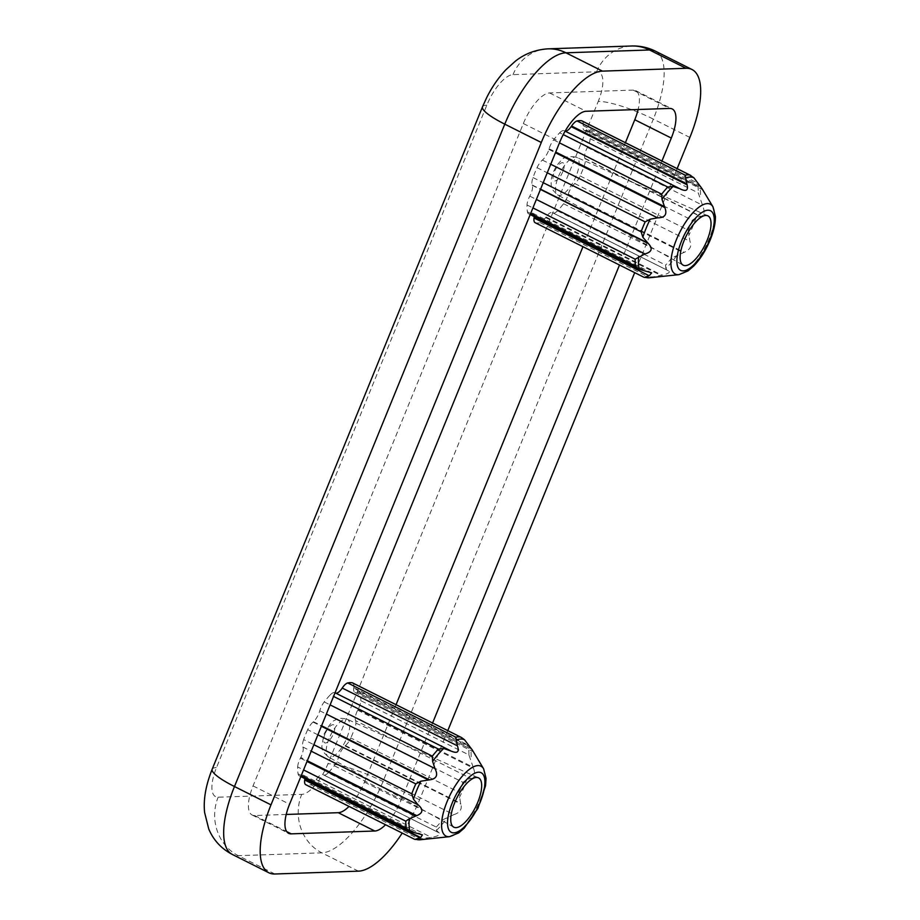 <?xml version="1.0" encoding="UTF-8"?>
<svg xmlns="http://www.w3.org/2000/svg" width="920" height="920" viewBox="0 0 920 920"><rect width="100%" height="100%" fill="white"/><g stroke="black" fill="none" stroke-linecap="round" stroke-linejoin="round"><path stroke-width="0.69" stroke-dasharray="4.6 3.45" d="M534.186 216.579A10.81 4.082 -63.4 0 0 532.967 213.279A10.81 4.082 -63.4 0 0 531.139 213.336L530.759 213.509A10.81 4.082 -63.4 0 1 528.54 213.75A10.81 4.082 -63.4 0 1 527.413 211.841A56.269 21.24 -63.4 0 1 527.022 204.964A10.81 4.082 -63.4 0 1 529.793 196.167A10.81 4.082 -63.4 0 0 532.358 185.368L532.22 185A10.81 4.082 -63.4 0 1 533.002 177.56A56.269 21.24 -63.4 0 1 537.038 167.67A10.81 4.082 -63.4 0 1 542.397 160.068A10.81 4.082 -63.4 0 0 548.929 149.454L549.136 148.764A10.81 4.082 -63.4 0 1 553.575 139.909A56.269 21.24 -63.4 0 1 559.67 132.802L563.247 134.596M553.575 139.909L559.463 142.864M537.038 167.67L547.25 172.787M533.002 177.56L543.214 182.689M527.022 204.964L532.922 207.92M527.413 211.841L530.656 213.474M582.026 120.922A10.81 4.082 -63.4 0 1 583.119 125.637A10.81 4.082 -63.4 0 0 584.2 130.352A10.81 4.082 -63.4 0 0 586.017 130.295L586.419 130.111A10.81 4.082 -63.4 0 1 588.627 129.881A10.81 4.082 -63.4 0 1 589.755 131.778A56.269 21.24 -63.4 0 1 590.134 138.667A10.81 4.082 -63.4 0 1 587.374 147.464A10.81 4.082 -63.4 0 0 584.809 158.263L584.947 158.631A10.81 4.082 -63.4 0 1 584.165 166.071A56.269 21.24 -63.4 0 1 580.129 175.961A10.81 4.082 -63.4 0 1 574.77 183.552A10.81 4.082 -63.4 0 0 568.238 194.166L568.031 194.867A10.81 4.082 -63.4 0 1 563.592 203.722A56.269 21.24 -63.4 0 1 557.497 210.829A10.81 4.082 -63.4 0 1 552.931 212.922A10.81 4.082 -63.4 0 1 552.678 212.773A10.81 4.082 -63.4 0 0 552.437 212.612A10.81 4.082 -63.4 0 0 546.009 216.982L545.583 217.603A10.81 4.082 -63.4 0 1 540.086 222.674A56.269 21.24 -63.4 0 1 535.509 222.835L643.62 277.07L645.046 277.127M540.086 222.674L648.197 276.92A56.269 21.24 -63.4 0 1 643.62 277.07M557.497 210.829L665.62 265.063L665.804 268.387L667.851 270.537C670.979 272.021 669.001 273.55 661.952 275.137L653.384 276.851L648.197 276.92M563.592 203.722L671.715 257.957A56.269 21.24 -63.4 0 1 665.62 265.063M580.129 175.961L688.252 230.195L689.942 241.327C691.978 246.123 690.057 249.791 684.181 252.333L671.715 257.957M584.165 166.071L692.288 220.305A56.269 21.24 -63.4 0 1 688.252 230.195M590.134 138.667L698.257 192.901L702.546 205.24C705.065 211.922 704.467 215.659 700.752 216.418L696.049 217.637L692.288 220.305M589.755 131.778L697.877 186.012A56.269 21.24 -63.4 0 1 698.257 192.901M701.581 187.875L699.614 185.552L697.877 186.012M345.425 745.568L460.586 803.332L458.896 792.212L350.773 737.966A10.81 4.082 -63.4 0 1 345.425 745.568L344.977 745.947A10.81 4.082 -63.4 0 0 338.675 756.872A10.81 4.082 -63.4 0 1 334.236 765.727A56.269 21.24 116.6 0 1 328.152 772.834L436.264 827.068L436.459 830.404L439.012 832.784C441.278 834.463 438.736 835.992 431.399 837.384L418.853 838.925L310.73 784.691A56.269 21.24 116.6 0 1 306.153 784.852L414.276 839.086L415.702 839.144M338.675 756.872L453.847 814.648L442.359 819.961L334.236 765.727M358.018 709.481L473.19 767.245L468.912 754.918L360.789 700.683A10.81 4.082 -63.4 0 1 358.018 709.481L357.661 710.171A10.81 4.082 -63.4 0 0 355.591 720.636L470.764 778.412L466.693 779.654L462.933 782.31L354.821 728.077A56.269 21.24 116.6 0 1 350.773 737.966M472.236 749.892L470.258 747.569L468.522 748.029L360.41 693.795A56.269 21.24 116.6 0 1 360.789 700.683M317.894 734.804L307.683 729.675A10.81 4.082 -63.4 0 1 313.041 722.085L313.478 721.706A10.81 4.082 -63.4 0 0 319.78 710.78A10.81 4.082 -63.4 0 1 324.219 701.925A56.269 21.24 116.6 0 1 330.315 694.818L333.558 696.44M324.219 701.925L330.108 704.881M307.683 729.675A56.269 21.24 116.6 0 0 303.646 739.577L313.858 744.694M304.83 778.596A10.81 4.082 -63.4 0 0 303.611 775.284A10.81 4.082 -63.4 0 0 301.403 775.525A10.81 4.082 -63.4 0 1 299.184 775.767A10.81 4.082 -63.4 0 1 298.057 773.858A56.269 21.24 116.6 0 1 297.678 766.969L303.565 769.925M298.057 773.858L301.3 775.48M447.787 730.641L419.566 799.802A77.234 29.152 -63.4 0 1 402.201 833.083M677.143 168.636L634.696 272.642M661.94 161.011L619.494 265.017M432.584 723.016L400.993 800.434A33.097 12.489 -63.4 0 1 385.572 824.734M286.212 814.464L254.679 815.534A33.097 12.489 -63.4 0 1 252.126 815.005A33.097 12.489 -63.4 0 1 253.046 785.898L523.353 123.533A33.097 12.489 -63.4 0 1 549.562 92.943L633.132 90.102A33.097 12.489 -63.4 0 1 635.685 90.632A33.097 12.489 -63.4 0 1 638.123 109.503M625.416 142.68L582.958 246.698M396.06 704.697L364.469 782.115A33.097 12.489 -63.4 0 1 349.036 806.414M297.678 766.969A10.81 4.082 -63.4 0 1 300.438 758.172L300.805 757.47L307.315 760.748M303.646 739.577A10.81 4.082 -63.4 0 0 302.875 747.017A10.81 4.082 -63.4 0 1 300.805 757.47M330.315 694.818A10.81 4.082 -63.4 0 1 334.891 692.714A10.81 4.082 -63.4 0 1 335.133 692.875L451.329 751.18M352.682 682.939A10.81 4.082 -63.4 0 1 353.763 687.643L353.683 688.252L469.625 746.407M360.41 693.795A10.81 4.082 -63.4 0 0 359.272 691.886A10.81 4.082 -63.4 0 0 357.063 692.127A10.81 4.082 -63.4 0 1 354.844 692.357A10.81 4.082 -63.4 0 1 353.683 688.252M355.591 720.636A10.81 4.082 -63.4 0 1 354.821 728.077M328.152 772.834A10.81 4.082 -63.4 0 1 323.575 774.939A10.81 4.082 -63.4 0 1 323.334 774.778L439.012 832.784M310.73 784.691A10.81 4.082 -63.4 0 0 316.227 779.608A10.81 4.082 -63.4 0 1 323.07 774.629M559.67 132.802A10.81 4.082 -63.4 0 1 564.236 130.709A10.81 4.082 -63.4 0 1 564.489 130.858L679.661 188.634M564.236 130.709L565.133 131.157A10.81 4.082 -63.4 0 1 564.73 131.008A10.81 4.082 -63.4 0 1 564.489 130.858M323.575 774.939L438.495 832.554L323.334 774.778M453.847 814.648C459.885 812.728 462.242 809.22 460.92 804.114L460.586 803.332M470.764 778.412C474.72 778.481 475.674 775.123 473.604 768.338L473.19 767.245M359.272 691.886L470.258 747.569A55.384 20.907 116.6 0 1 470.959 760.104M588.627 129.881L699.614 185.552A55.384 20.907 -63.4 0 1 700.304 198.099M552.437 212.612L668.357 270.767L552.931 212.922M344.977 745.947L460.92 804.114M300.438 758.172L307.016 761.472M313.041 722.085L321.379 726.271M313.478 721.706L321.586 725.765M335.133 692.875L450.305 750.639M353.763 687.643L468.935 745.418M357.661 710.171L473.604 768.338M586.017 130.295L701.833 188.381M586.419 130.111L701.396 187.783M584.809 158.263L700.752 216.418M584.947 158.631L700.108 216.395M568.238 194.166L684.181 252.333M568.031 194.867L683.203 252.632M546.009 216.982L661.952 275.137M545.583 217.603L660.755 275.367M531.139 213.336L647.082 271.492M530.759 213.509L645.92 271.285M532.358 185.368L540.466 189.428M532.22 185L540.569 189.186M548.929 149.454L555.438 152.72M549.136 148.764L555.714 152.064M653.384 276.851A55.384 20.907 -63.4 0 1 649.704 277.736M676.901 255.449A55.384 20.907 -63.4 0 1 665.804 268.387M696.049 217.637A55.384 20.907 -63.4 0 1 692.748 226.63A55.384 20.907 -63.4 0 1 688.7 235.646M436.264 827.068A56.269 21.24 116.6 0 0 442.359 819.961M436.459 830.404A55.384 20.907 116.6 0 0 447.546 817.466M458.896 792.212A56.269 21.24 116.6 0 0 462.933 782.31M459.344 797.663A55.384 20.907 116.6 0 0 466.693 779.654M468.912 754.918A56.269 21.24 116.6 0 0 468.522 748.029M689.873 137.436L653.338 119.105L383.03 781.482A77.234 29.152 -63.4 0 1 321.862 852.84L238.303 855.68A77.234 29.152 -63.4 0 1 232.346 854.461M655.477 51.186A77.234 29.152 -63.4 0 1 653.338 119.105A44.137 8.234 -157.8 0 0 598.241 101.418L327.934 763.784A33.097 12.489 -63.4 0 1 301.725 794.374L218.155 797.203A33.097 12.489 -63.4 0 1 216.511 767.579L486.818 105.202A33.097 12.489 -63.4 0 1 513.038 74.623L596.597 71.783A33.097 12.489 -63.4 0 1 598.241 101.418M419.566 799.802L383.03 781.482A44.137 8.234 22.2 0 0 327.934 763.784M358.397 871.159L321.862 852.84A44.137 40.032 88.1 0 1 301.725 794.374M274.827 874L238.303 855.68A44.137 40.032 88.1 0 1 218.155 797.203M212.175 769.223A44.137 8.234 -157.8 0 1 216.511 767.579M486.818 105.202A44.137 8.234 22.2 0 0 482.482 106.858M513.038 74.623A44.137 40.032 88.1 0 1 548.067 48.84M596.597 71.783A44.137 40.032 88.1 0 1 631.637 46M549.562 92.943L586.097 111.274M523.353 123.533L559.877 141.852M633.132 90.102L669.656 108.433M364.469 782.115L400.993 800.434M254.679 815.534L286.718 831.599M253.046 785.898L289.57 804.218M325.001 733.964A10.04 3.795 116.6 0 0 328.118 741.669A10.04 3.795 116.6 0 0 334.57 725.845A10.04 3.795 116.6 0 0 325.001 733.964M329.118 738.519A21.068 7.946 116.6 0 0 328.417 756.976A21.068 7.946 116.6 0 0 345.092 741.784A21.068 7.946 116.6 0 0 347.3 719.325A21.068 7.946 116.6 0 0 329.118 738.519M449.558 836.659A39.065 14.743 116.6 0 0 477.054 806.966A39.065 14.743 116.6 0 0 483.609 768.775M420.359 839.753A55.384 20.907 116.6 0 0 424.028 838.856M414.276 839.086A56.269 21.24 116.6 0 0 418.853 838.925M712.954 206.77A39.065 14.743 -63.4 0 1 709.274 238.59A39.065 14.743 -63.4 0 1 678.902 274.654M576.196 175.904A21.068 7.946 -63.4 0 1 557.761 194.971A21.068 7.946 -63.4 0 1 560.222 172.638A21.068 7.946 -63.4 0 1 576.656 157.308A21.068 7.946 -63.4 0 1 576.196 175.904M562.81 171.672A10.04 3.795 -63.4 0 1 553.242 179.802A10.04 3.795 -63.4 0 1 559.693 163.978A10.04 3.795 -63.4 0 1 562.81 171.672M316.227 779.608L431.399 837.384M301.403 775.525L416.576 833.301M302.875 747.017L311.213 751.192M319.78 710.78L326.358 714.069M357.063 692.127L472.052 749.8M583.119 125.637L698.292 183.413M587.374 147.464L702.546 205.24M574.77 183.552L689.942 241.327M552.678 212.773L667.851 270.537M529.793 196.167L536.371 199.456M542.397 160.068L550.735 164.255M635.685 90.632L672.221 108.951M252.126 815.005L288.661 833.336M453.698 827.114L328.417 756.976C323.794 752.744 321.816 750.317 322.483 749.673L321.804 746.545L323.921 734.379C328.854 725.293 332.546 720.578 334.995 720.256C337.594 718.106 341.699 717.795 347.3 719.325L478.423 777.814M707.779 215.797L576.656 157.308C568.744 155.63 563.304 156.986 560.337 161.391C555.553 166.416 552.517 172.477 551.264 179.584C551.011 184.368 551.195 187.059 551.827 187.668C551.172 188.301 553.15 190.739 557.761 194.971L683.043 265.098M299.184 775.767L300.84 776.595M303.611 775.284L421.981 834.658M354.844 692.357L473.604 751.939M584.2 130.352L702.926 189.899M532.967 213.279L651.693 272.837M528.54 213.75L530.196 214.578M564.73 131.008L680.662 189.163"/><path stroke-width="1.38" d="M563.247 134.596L667.782 187.036L673.083 186.461L679.661 188.634C685.975 191.889 688.459 190.612 687.102 184.805L685.204 175.179A56.269 21.24 -63.4 0 1 689.781 175.03L693.841 177.721L701.396 187.783M559.463 142.864L661.698 194.143A56.269 21.24 -63.4 0 1 667.782 187.036M547.25 172.787L645.161 221.904L650.187 219.19L657.57 217.844C664.976 217.787 667.414 214.383 664.872 207.621L661.986 199.398L661.698 194.143M543.214 182.689L641.113 231.794A56.269 21.24 -63.4 0 1 645.161 221.904M532.922 207.92L635.145 259.198L644.966 253.931C651.889 251.988 653.005 248.515 648.301 243.524L642.838 237.21L641.113 231.794M530.656 213.474L635.524 266.075A56.269 21.24 -63.4 0 1 635.145 259.198M644.046 277.322L649.704 277.736A55.384 20.907 -63.4 0 1 645.046 277.127L649.221 275.758L651.682 272.849L639.273 269.295L635.524 266.075M335.766 693.162A10.81 4.082 -63.4 0 0 342.228 688.045L457.401 745.809L455.848 737.196L347.737 682.962A56.269 21.24 116.6 0 1 352.314 682.801L461.495 737.518L464.485 739.726L472.236 749.892L483.609 768.775A39.065 14.743 116.6 0 0 447.039 801.722A39.065 14.743 116.6 0 0 449.558 836.659L458.7 832.887L464.151 828.23L477.894 808.415L485.53 785.829L486.047 778.412L483.609 768.775M333.558 696.44L438.437 749.053L443.727 748.466L451.329 751.18C457.493 753.733 459.517 751.939 457.401 745.809M326.358 714.069L434.953 768.545L432.63 761.404L432.342 756.159L330.108 704.881M317.894 734.804L415.805 783.909L420.842 781.206L429.421 779.861C436.528 778.975 438.368 775.203 434.953 768.545M311.213 751.192L418.048 804.781L413.482 799.216L411.769 793.81L313.858 744.694M303.565 769.925L405.8 821.203L409.228 818.765L416.748 815.637C423.096 813.073 423.522 809.45 418.048 804.781M449.558 836.659L420.359 839.753A55.384 20.907 116.6 0 1 415.702 839.144L420.716 837.556L422.418 834.865L409.917 831.3L406.18 828.092L301.3 775.48M402.201 833.083A77.234 29.152 -63.4 0 1 358.397 871.159L274.827 874A77.234 29.152 -63.4 0 1 268.87 872.781A77.234 29.152 -63.4 0 1 270.998 804.85L541.305 142.485A77.234 29.152 -63.4 0 1 602.473 71.127L686.044 68.287A77.234 29.152 -63.4 0 1 692.001 69.506A77.234 29.152 -63.4 0 1 689.873 137.436L677.143 168.636M634.696 272.642L447.787 730.641M385.572 824.734A33.097 12.489 -63.4 0 1 374.785 831.013L291.214 833.853A33.097 12.489 -63.4 0 1 288.661 833.336A33.097 12.489 -63.4 0 1 289.57 804.218L559.877 141.852A33.097 12.489 -63.4 0 1 586.097 111.274L669.656 108.433A33.097 12.489 -63.4 0 1 672.221 108.951A33.097 12.489 -63.4 0 1 671.301 138.069L661.94 161.011M619.494 265.017L432.584 723.016M638.123 109.503A33.097 12.489 -63.4 0 1 634.777 119.738L625.416 142.68M582.958 246.698L396.06 704.697M349.036 806.414A33.097 12.489 -63.4 0 1 338.249 812.693L286.212 814.464M306.153 784.852A10.81 4.082 -63.4 0 1 305.785 784.714A10.81 4.082 -63.4 0 1 304.704 779.999L420.716 837.556M304.83 778.596A10.81 4.082 -63.4 0 1 304.773 779.401M342.228 688.045A10.81 4.082 -63.4 0 1 347.737 682.962M352.314 682.801A10.81 4.082 -63.4 0 1 352.682 682.939L461.495 737.518M678.27 187.898L565.133 131.157A10.81 4.082 -63.4 0 0 571.159 126.649L571.584 126.028A10.81 4.082 -63.4 0 1 577.082 120.945A56.269 21.24 -63.4 0 1 581.659 120.796A10.81 4.082 -63.4 0 1 582.026 120.922L690.851 175.513M535.509 222.835A10.81 4.082 -63.4 0 1 535.141 222.709A10.81 4.082 -63.4 0 1 534.048 217.994L649.221 275.758M534.186 216.579A10.81 4.082 -63.4 0 1 534.048 217.994M454.606 802.93A27.588 10.408 116.6 0 0 453.698 827.114A27.588 10.408 116.6 0 0 475.525 807.208A27.588 10.408 116.6 0 0 478.423 777.814A27.588 10.408 116.6 0 0 454.606 802.93M449.293 750.099L450.305 750.639M300.84 776.595L409.917 831.3A55.384 20.907 116.6 0 1 409.228 818.765M581.659 120.796L689.781 175.03M577.082 120.945L685.204 175.179M701.833 188.381L712.954 206.77A39.065 14.743 -63.4 0 0 679.65 232.541A39.065 14.743 -63.4 0 0 678.902 274.654L649.704 277.736M680.65 189.163L678.649 188.094M530.196 214.578L639.273 269.295A55.384 20.907 -63.4 0 1 638.583 256.749M707.181 240.131A27.588 10.408 -63.4 0 1 683.043 265.098A27.588 10.408 -63.4 0 1 686.262 235.865A27.588 10.408 -63.4 0 1 707.779 215.797A27.588 10.408 -63.4 0 1 707.181 240.131M304.704 779.999L419.876 837.775M307.016 761.472L415.61 815.948M307.315 760.748L416.748 815.637M321.379 726.271L428.202 779.849M321.586 725.765L429.421 779.861M540.466 189.428L648.301 243.524M540.569 189.186L647.381 242.765M555.438 152.72L664.872 207.621M555.714 152.064L664.309 206.54M571.584 126.028L686.757 183.804M571.159 126.649L687.102 184.805M661.986 199.398A55.384 20.907 -63.4 0 1 673.083 186.461M642.838 237.21A55.384 20.907 -63.4 0 1 650.187 219.19M464.485 739.726A55.384 20.907 116.6 0 0 456.147 740.013M460.425 737.035A56.269 21.24 116.6 0 0 455.848 737.196M438.437 749.053A56.269 21.24 116.6 0 0 432.342 756.159M443.727 748.466A55.384 20.907 116.6 0 0 432.63 761.404M415.805 783.909A56.269 21.24 116.6 0 0 411.769 793.81M420.842 781.206A55.384 20.907 116.6 0 0 413.482 799.216M405.8 821.203A56.269 21.24 116.6 0 0 406.18 828.092M602.473 71.127L565.949 52.808L649.508 49.968A77.234 29.152 -63.4 0 1 655.477 51.186L692.001 69.506M541.305 142.485L504.781 124.154A77.234 29.152 -63.4 0 1 565.949 52.808A44.137 40.032 88.1 0 0 548.067 48.84L631.637 46A44.137 40.032 88.1 0 1 649.508 49.968L686.044 68.287M270.998 804.85L234.473 786.531L504.781 124.154A44.137 8.234 22.2 0 1 482.482 106.858L486.691 97.6C491.924 87.135 498.295 77.878 505.816 69.828L515.327 61.203C524.756 53.728 535.67 49.611 548.067 48.84M268.87 872.781L232.346 854.461A77.234 29.152 -63.4 0 1 234.473 786.531A44.137 8.234 -157.8 0 1 212.175 769.223L482.482 106.858M634.777 119.738L671.301 138.069M338.249 812.693L374.785 831.013M286.718 831.599L291.214 833.853M452.191 803.022A33.338 12.581 116.6 0 0 462.518 828.563A33.338 12.581 116.6 0 0 483.943 776.043A33.338 12.581 116.6 0 0 452.191 803.022M685.504 177.997A55.384 20.907 -63.4 0 1 693.841 177.721M709.596 240.051A33.338 12.581 -63.4 0 1 677.833 267.03A33.338 12.581 -63.4 0 1 699.269 214.509A33.338 12.581 -63.4 0 1 709.596 240.051M536.371 199.456L644.966 253.931M550.735 164.255L657.57 217.844M212.175 769.223C205.792 785.185 203.262 799.583 204.596 812.429L208.759 829.023C213.532 840.259 221.398 848.734 232.346 854.461M631.637 46C639.986 45.724 647.933 47.461 655.477 51.186M414.702 839.339L420.359 839.753M678.902 274.654L688.056 270.871L693.507 266.225C700.235 259.256 705.812 250.447 710.251 239.809C713.805 231.035 715.519 223.249 715.404 216.43L712.954 206.77M305.785 784.714L414.598 839.304M335.041 692.794L448.914 749.915M535.141 222.709L643.954 277.288"/></g></svg>
